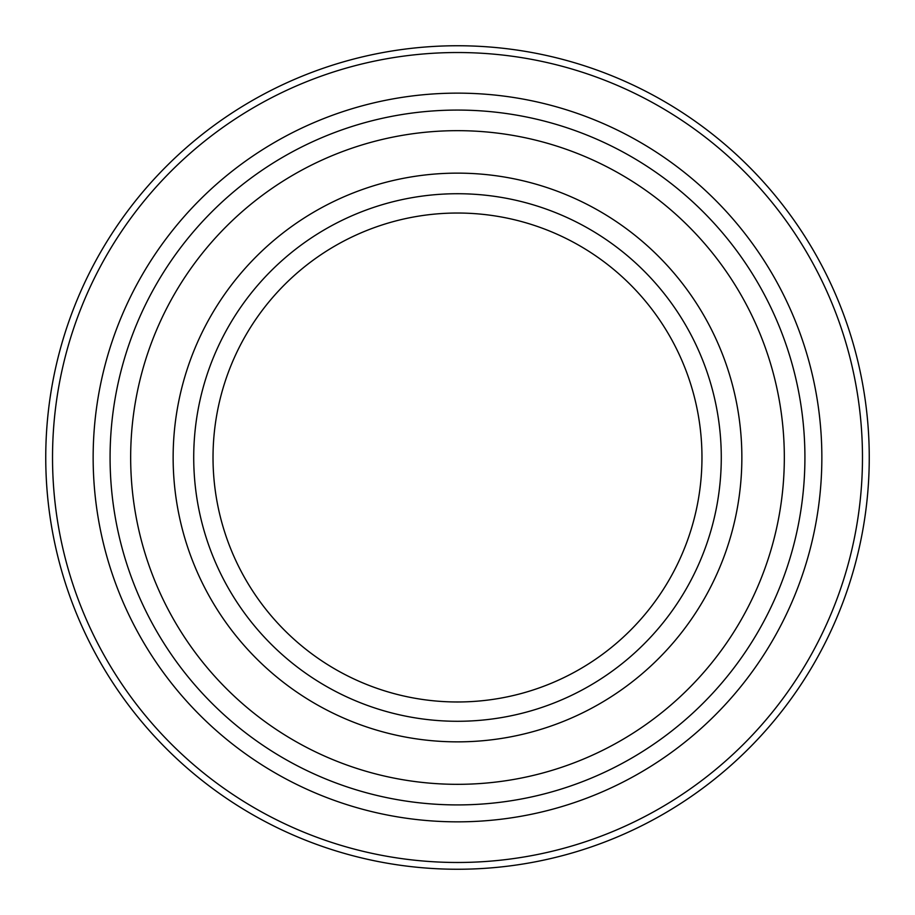 <?xml version="1.0" encoding="UTF-8"?>
<svg xmlns="http://www.w3.org/2000/svg" width="915" height="915" viewBox="0 0 915 915"><rect width="100%" height="100%" fill="white"/><g stroke="black" fill="none" stroke-linecap="round" stroke-linejoin="round"><path stroke-width="1.37" d="M457.5 701.977A244.477 244.477 0 0 0 669.22 335.267A244.477 244.477 0 0 0 245.78 335.256A244.477 244.477 0 0 0 457.5 701.977M457.5 869.25A411.75 411.75 0 0 0 814.087 251.625A411.75 411.75 0 0 0 100.913 251.625A411.75 411.75 0 0 0 457.5 869.25A411.75 411.75 0 0 0 814.087 251.625A411.75 411.75 0 0 0 100.913 251.625A411.75 411.75 0 0 0 457.5 869.25M457.5 804.914A347.414 347.414 0 0 0 758.375 283.799A347.414 347.414 0 0 0 156.625 283.787A347.414 347.414 0 0 0 457.5 804.914A347.414 347.414 0 0 0 758.375 283.799A347.414 347.414 0 0 0 156.625 283.787A347.414 347.414 0 0 0 457.5 804.914A347.414 347.414 0 0 0 758.375 283.799A347.414 347.414 0 0 0 156.625 283.787A347.414 347.414 0 0 0 457.5 804.914M457.5 721.283A263.783 263.783 0 0 0 685.941 325.614A263.783 263.783 0 0 0 229.059 325.614A263.783 263.783 0 0 0 457.5 721.283M457.5 862.479A404.979 404.979 0 0 0 808.22 255.011A404.979 404.979 0 0 0 106.781 255.011A404.979 404.979 0 0 0 457.5 862.479M457.5 821.842A364.342 364.342 0 0 0 773.038 275.324A364.342 364.342 0 0 0 141.962 275.324A364.342 364.342 0 0 0 457.5 821.842M457.5 784.327A326.827 326.827 0 0 0 740.544 294.092A326.827 326.827 0 0 0 174.456 294.081A326.827 326.827 0 0 0 457.5 784.327M457.5 741.859A284.371 284.371 0 0 0 703.772 315.32A284.371 284.371 0 0 0 211.228 315.32A284.371 284.371 0 0 0 457.5 741.859"/></g></svg>
